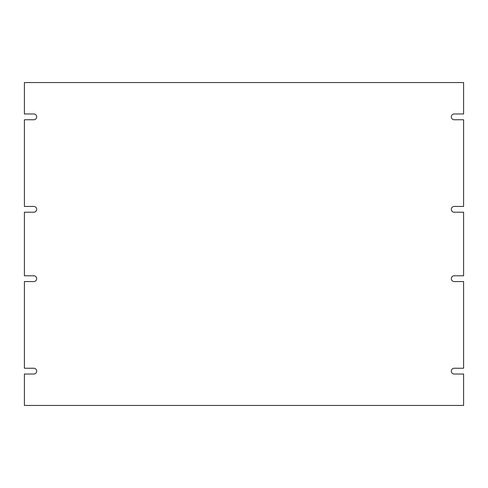 <?xml version="1.0" encoding="UTF-8"?>
<svg xmlns="http://www.w3.org/2000/svg" width="488" height="488" viewBox="0 0 488 488"><rect width="100%" height="100%" fill="white"/><g stroke="black" fill="none" stroke-linecap="round" stroke-linejoin="round"><path stroke-width="0.73" d="M454.212 281.564A2.891 2.891 0 0 1 451.321 278.672A2.891 2.891 0 0 1 454.212 275.787L463.6 275.787L463.6 212.213L454.212 212.213A2.891 2.891 0 0 1 451.321 209.328A2.891 2.891 0 0 1 454.212 206.436L463.6 206.436L463.6 119.755L454.212 119.755A2.891 2.891 0 0 1 451.321 116.864A2.891 2.891 0 0 1 454.212 113.972L463.6 113.972L463.6 82.557L24.4 82.557L24.4 113.972L33.788 113.972A2.891 2.891 0 0 1 36.679 116.864A2.891 2.891 0 0 1 33.788 119.755L24.4 119.755L24.4 206.436L33.788 206.436A2.891 2.891 0 0 1 36.679 209.328A2.891 2.891 0 0 1 33.788 212.213L24.4 212.213L24.4 275.787L33.788 275.787A2.891 2.891 0 0 1 36.679 278.672A2.891 2.891 0 0 1 33.788 281.564L24.4 281.564L24.4 368.245L33.788 368.245A2.891 2.891 0 0 1 36.679 371.136A2.891 2.891 0 0 1 33.788 374.028L24.4 374.028L24.4 405.443L463.6 405.443L463.6 374.028L454.212 374.028A2.891 2.891 0 0 1 451.321 371.136A2.891 2.891 0 0 1 454.212 368.245L463.6 368.245L463.6 281.564L454.212 281.564"/></g></svg>
